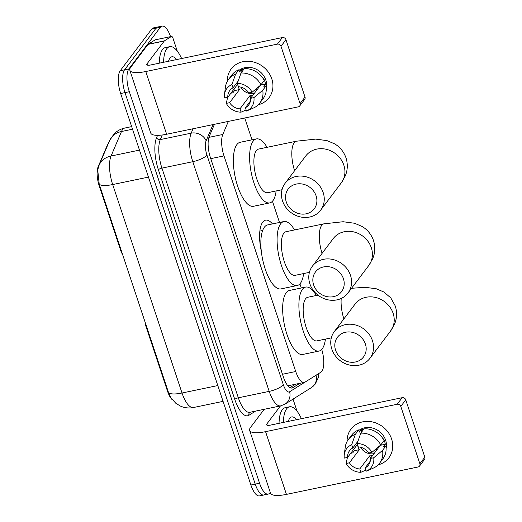 <?xml version="1.0" encoding="UTF-8"?>
<svg xmlns="http://www.w3.org/2000/svg" width="522" height="522" viewBox="0 0 522 522"><rect width="100%" height="100%" fill="white"/><g stroke="black" fill="none" stroke-linecap="round" stroke-linejoin="round"><path stroke-width="0.78" d="M145.051 321.95A5.944 2.166 78.2 0 0 145.821 325.982L167.49 391.108L168.019 390.998M228.349 121.411L222.79 134.487A17.826 6.505 78.2 0 0 224.003 155.889L295.733 371.514A17.826 6.505 78.2 0 0 304.326 382.391A17.826 6.505 78.2 0 0 305.148 382.058L320.913 372.173A17.826 6.505 78.2 0 0 321.859 371.279A17.826 6.505 78.2 0 0 321.722 349.42M261.326 251.343A28.814 10.512 -101.8 0 1 262.723 222.15A28.814 10.512 -101.8 0 1 265.574 220.16A28.814 10.512 -101.8 0 1 272.445 223.918M121.456 251.017L120.921 251.128A5.944 2.166 78.2 0 0 122.487 254.11M120.921 251.128L99.258 186.002A16.045 5.853 -101.8 0 1 98.162 166.733L107.519 144.738A16.045 5.853 -101.8 0 1 108.498 143.165M172.293 399.761A16.045 5.853 -101.8 0 1 167.49 391.108M301.298 287.987L299.928 283.877M279.498 222.45L272.445 201.251M252.009 139.831L244.746 117.998M270.265 492.409L269.92 492.866A17.826 6.505 -101.8 0 1 268.151 494.099A17.826 6.505 -101.8 0 1 259.558 483.215L129.325 91.722A17.826 6.505 -101.8 0 1 128.895 68.93L160.319 27.327L155.987 28.234A17.826 6.505 -101.8 0 1 157.748 27A17.826 6.505 -101.8 0 0 155.987 28.234L124.562 69.831L155.987 28.234L151.654 29.134A17.826 6.505 -101.8 0 1 153.416 27.901L162.081 26.1A17.826 6.505 -101.8 0 1 170.557 36.625M129.325 91.722L124.993 92.622A17.826 6.505 -101.8 0 1 124.562 69.831A17.826 6.505 -101.8 0 0 124.993 92.622L255.225 484.116L124.993 92.622L120.66 93.523A17.826 6.505 -101.8 0 1 120.23 70.731L151.654 29.134M265.587 493.766A17.826 6.505 -101.8 0 1 263.819 495A17.826 6.505 -101.8 0 1 255.225 484.116A17.826 6.505 -101.8 0 0 263.819 495L259.486 495.9A17.826 6.505 -101.8 0 1 250.893 485.016L120.66 93.523M99.128 165.187L109.555 140.672A20.795 17.141 23 0 1 121.489 131.505L111.062 156.019A20.795 17.141 23 0 0 99.128 165.187L97.718 169.833L99.213 184.201L168.554 392.648L170.818 397.705L175.797 403.258L180.455 406.096C184.638 407.936 188.977 408.413 193.479 407.519L223.064 401.359M160.319 27.327A17.826 6.505 -101.8 0 1 162.081 26.1M214.431 124.308L209.27 136.444A17.826 6.505 78.2 0 0 210.483 157.846L283.433 377.138A17.826 6.505 78.2 0 0 292.026 388.022A17.826 6.505 78.2 0 0 292.849 387.689L299.785 383.337M295.452 384.238L290.01 387.65M283.387 422.415A29.708 10.838 -101.8 0 1 286.604 408.843A29.708 10.838 -101.8 0 1 289.547 406.795A29.708 10.838 -101.8 0 1 301.422 418.664M279.055 423.316A29.708 10.838 -101.8 0 1 282.272 409.744A29.708 10.838 -101.8 0 1 285.214 407.695L289.547 406.795M288.34 421.384A19.373 7.067 -101.8 0 1 289.253 418.996A19.373 7.067 -101.8 0 1 289.736 418.252A19.373 7.067 -101.8 0 1 296.476 419.695M391.585 438.963A23.764 21.082 37.1 0 1 378.13 464.867A23.764 21.082 37.1 0 0 388.883 457.801L388.883 457.801A23.764 21.082 37.1 0 0 391.585 438.963A23.764 21.082 37.1 0 0 366.026 421.417A23.764 21.082 37.1 0 0 347.097 441.429A23.764 21.082 37.1 0 1 350.96 429.149A23.764 21.082 37.1 0 1 372.989 422.07A23.764 21.082 37.1 0 1 391.585 438.963M293.031 399.121L297.044 411.186M264.197 409.313L250.527 427.414A23.764 6.727 -18.4 0 0 249.64 430.402A23.764 6.727 -18.4 0 0 265.574 431.661L397.183 404.263L402.149 397.699L270.54 425.091A5.944 1.683 161.6 0 1 266.553 424.777A5.944 1.683 161.6 0 1 266.775 424.027L280.451 405.927M249.64 430.402L270.507 493.127A23.764 6.727 -18.4 0 0 286.441 494.386L418.05 466.994A2.969 2.636 -142.9 0 0 419.518 466.081A2.969 2.636 -142.9 0 0 419.858 463.725L424.823 457.155A2.969 2.636 37.1 0 1 424.484 459.51L419.518 466.081M402.149 397.699A2.969 2.636 37.1 0 1 405.751 399.839L400.792 406.403L419.858 463.725M400.792 406.403A2.969 2.636 -142.9 0 0 397.183 404.263M405.751 399.839L424.823 457.155M377.23 449.396A14.857 13.174 37.1 0 1 375.599 449.279M380.284 445.357L370.392 458.447A11.882 10.538 37.1 0 1 368.486 465.089A11.882 10.538 37.1 0 1 365.198 467.836L370.228 461.174M347.424 457.448L346.086 463.503L349.42 462.812A11.882 10.538 37.1 0 0 359.782 468.958L369.707 455.823A11.882 10.538 -142.9 0 0 372.545 455.602M349.42 462.812L359.338 449.677A11.882 10.538 -142.9 0 1 358.099 447.041A11.882 10.538 -142.9 0 1 357.629 445.09M374.033 453.631A11.882 10.538 37.1 0 1 360.539 447.223M383.259 439.185L383.5 438.865A17.233 15.282 37.1 0 1 384.636 441.521A17.233 15.282 37.1 0 1 385.301 444.274L383.644 446.46L385.843 446.003A19.608 17.389 37.1 0 1 382.92 458.799L379.611 463.177A19.608 17.389 37.1 0 1 373.256 468.143L366.327 471.151A15.451 13.702 37.1 0 1 366.3 471.157L365.198 467.836M358.868 430.402A17.233 15.282 37.1 0 1 385.627 440.203A17.233 15.282 37.1 0 1 386.104 448.62M363.893 429.071A17.233 15.282 37.1 0 0 361.08 429.906L359.43 432.092L358.699 429.906L355.391 434.284L351.711 444.692L352.813 448.02L357.955 441.214M353.707 449.344A17.233 15.282 37.1 0 0 354.36 450.714L352.702 452.9L350.706 453.318M357.413 444.437L347.619 457.402L344.285 458.101A15.451 13.702 37.1 0 1 344.285 454.499L345.283 447.008A19.608 17.389 37.1 0 1 348.324 439.537L351.632 435.159A19.608 17.389 37.1 0 1 358.699 429.906M364.115 428.777A19.608 17.389 37.1 0 1 384.042 440.594L380.734 444.979L371.925 452.346L368.597 453.037A11.882 10.538 37.1 0 0 358.229 446.891L357.126 443.563L360.806 433.156L364.115 428.777M348.324 439.537A19.608 17.389 37.1 0 1 355.391 434.284M360.806 433.156A19.608 17.389 37.1 0 1 380.734 444.979M359.782 468.958L360.885 472.286L365.942 470.081M360.885 472.286A15.451 13.702 37.1 0 1 346.086 463.503M344.285 454.499A15.451 13.702 37.1 0 1 351.711 444.692M357.126 443.563A15.451 13.702 37.1 0 1 371.925 452.346M347.619 457.402A11.882 10.538 37.1 0 1 349.525 450.76A11.882 10.538 37.1 0 1 352.813 448.02M370.392 458.447L373.726 457.755L382.535 450.382L385.843 446.003M382.535 450.382A19.608 17.389 37.1 0 1 379.611 463.177M373.726 457.755A15.451 13.702 37.1 0 1 366.327 471.151M380.342 445.305L385.301 444.274M369.707 455.823L370.522 458.277M354.36 450.714L359.338 449.677M361.08 429.906L361.746 431.909M163.588 62.288A29.708 10.838 -101.8 0 1 166.805 48.709A29.708 10.838 -101.8 0 1 169.748 46.66A29.708 10.838 -101.8 0 1 181.623 58.529M159.256 63.188A29.708 10.838 -101.8 0 1 162.472 49.616A29.708 10.838 -101.8 0 1 165.409 47.567L169.748 46.66M168.541 61.257A19.373 7.067 -101.8 0 1 169.454 58.869A19.373 7.067 -101.8 0 1 169.937 58.118A19.373 7.067 -101.8 0 1 176.671 59.56M365.387 344.011A16.339 14.492 -142.9 0 0 345.544 332.24A16.339 14.492 -142.9 0 0 335.6 350.21A16.339 14.492 -142.9 0 0 355.436 361.981A16.339 14.492 -142.9 0 0 365.387 344.011M331.835 349.153A22.283 19.764 37.1 0 1 334.367 331.49A22.283 19.764 37.1 0 1 355.025 324.854A22.283 19.764 37.1 0 1 372.454 340.696A22.283 19.764 37.1 0 1 369.928 358.353A22.283 19.764 37.1 0 1 349.27 364.995A22.283 19.764 37.1 0 1 331.835 349.153M317.963 295.145L307.797 297.259A22.283 8.13 78.2 0 0 305.592 298.793A22.283 8.13 78.2 0 0 305.168 324.064A22.283 8.13 78.2 0 0 316.874 340.886L331.32 337.884M325.415 339.111A32.677 11.921 -101.8 0 1 322.231 348.813A32.677 11.921 -101.8 0 1 318.994 351.065A32.677 11.921 -101.8 0 1 301.827 326.394A32.677 11.921 -101.8 0 1 302.44 289.332A32.677 11.921 -101.8 0 1 305.677 287.08A32.677 11.921 -101.8 0 1 316.332 295.485M318.994 351.065L302.747 354.451A32.677 11.921 -101.8 0 1 285.58 329.78A32.677 11.921 -101.8 0 1 286.193 292.712A32.677 11.921 -101.8 0 1 289.429 290.46L305.677 287.08M316.097 195.848A16.339 14.492 -142.9 0 0 296.261 184.077A16.339 14.492 -142.9 0 0 286.31 202.053A16.339 14.492 -142.9 0 0 306.153 213.818A16.339 14.492 -142.9 0 0 316.097 195.848M282.552 200.99A22.283 19.764 37.1 0 1 285.084 183.333A22.283 19.764 37.1 0 1 305.735 176.69A22.283 19.764 37.1 0 1 323.17 192.533A22.283 19.764 37.1 0 1 320.638 210.19A22.283 19.764 37.1 0 1 299.98 216.832A22.283 19.764 37.1 0 1 282.552 200.99M285.084 183.333L305.755 155.961A22.283 19.764 -142.9 0 1 326.413 149.325A22.283 19.764 -142.9 0 1 343.841 165.167A22.283 19.764 -142.9 0 1 341.31 182.824L345.283 175.921C347.685 170.107 347.926 164.091 346.008 157.872C343.815 151.745 340.018 147.067 334.615 143.85L327.007 140.62L315.647 139.106L296.418 141.208L258.507 149.096A22.283 8.13 78.2 0 0 256.302 150.636A22.283 8.13 78.2 0 0 255.884 175.901A22.283 8.13 78.2 0 0 267.59 192.722L282.03 189.721M276.131 190.948A32.677 11.921 -101.8 0 1 272.941 200.65A32.677 11.921 -101.8 0 1 269.711 202.908A32.677 11.921 -101.8 0 1 252.537 178.237A32.677 11.921 -101.8 0 1 253.157 141.168A32.677 11.921 -101.8 0 1 256.387 138.917A32.677 11.921 -101.8 0 1 267.049 147.321M269.711 202.908L253.457 206.288A32.677 11.921 -101.8 0 1 236.29 181.617A32.677 11.921 -101.8 0 1 236.91 144.555A32.677 11.921 -101.8 0 1 240.14 142.297L256.387 138.917M343.417 278.696A16.339 14.492 -142.9 0 0 323.581 266.925A16.339 14.492 -142.9 0 0 313.631 284.895A16.339 14.492 -142.9 0 0 333.473 296.666A16.339 14.492 -142.9 0 0 343.417 278.696M309.872 283.831A22.283 19.764 37.1 0 1 312.404 266.174A22.283 19.764 37.1 0 1 333.056 259.532A22.283 19.764 37.1 0 1 350.49 275.375A22.283 19.764 37.1 0 1 347.959 293.038A22.283 19.764 37.1 0 1 327.301 299.674A22.283 19.764 37.1 0 1 309.872 283.831M312.404 266.174L333.238 238.587A22.283 19.764 -142.9 0 1 353.896 231.944A22.283 19.764 -142.9 0 1 371.331 247.787A22.283 19.764 -142.9 0 1 368.8 265.45L372.767 258.547C375.168 252.733 375.409 246.717 373.491 240.492C371.299 234.365 367.501 229.693 362.098 226.476L354.49 223.24L343.13 221.733L323.908 223.834L285.997 231.722A22.283 8.13 78.2 0 0 283.792 233.256A22.283 8.13 78.2 0 0 283.368 258.527A22.283 8.13 78.2 0 0 295.074 275.348L309.402 272.367M303.615 273.574A32.677 11.921 -101.8 0 1 300.431 283.276A32.677 11.921 -101.8 0 1 297.194 285.527A32.677 11.921 -101.8 0 1 280.027 260.856A32.677 11.921 -101.8 0 1 280.64 223.794A32.677 11.921 -101.8 0 1 283.877 221.543A32.677 11.921 -101.8 0 1 294.532 229.941M297.194 285.527L280.947 288.914A32.677 11.921 -101.8 0 1 263.773 264.243A32.677 11.921 -101.8 0 1 264.393 227.174A32.677 11.921 -101.8 0 1 267.629 224.923L283.877 221.543M271.786 78.835A23.764 21.082 37.1 0 1 258.331 104.739A23.764 21.082 37.1 0 0 269.084 97.666L269.084 97.666A23.764 21.082 37.1 0 0 271.786 78.835A23.764 21.082 37.1 0 0 246.227 61.283A23.764 21.082 37.1 0 0 227.298 81.295A23.764 21.082 37.1 0 1 231.155 69.015A23.764 21.082 37.1 0 1 253.19 61.935A23.764 21.082 37.1 0 1 271.786 78.835M164.423 40.853A2.969 1.083 78.2 0 0 164.267 41.003L148.02 44.39A2.969 1.083 -101.8 0 1 148.176 44.239L164.423 40.853L171.412 36.475A2.969 1.083 78.2 0 1 171.549 36.423A2.969 1.083 78.2 0 1 172.978 38.236L177.245 51.052M148.02 44.39L130.728 67.279A23.764 6.727 -18.4 0 0 129.841 70.274A23.764 6.727 -18.4 0 0 145.775 71.527L277.384 44.135L282.343 37.564L150.734 64.963A5.944 1.683 161.6 0 1 146.754 64.643A5.944 1.683 161.6 0 1 146.976 63.899L164.267 41.003M148.176 44.239L155.165 39.855A2.969 1.083 -101.8 0 1 155.302 39.802A2.969 1.083 -101.8 0 1 155.445 39.796M129.841 70.274L150.708 132.999A23.764 6.727 -18.4 0 0 166.642 134.252L298.251 106.86A2.969 2.636 -142.9 0 0 299.719 105.946A2.969 2.636 -142.9 0 0 300.059 103.591L305.018 97.027A2.969 2.636 37.1 0 1 304.685 99.376L299.719 105.946M282.343 37.564A2.969 2.636 37.1 0 1 285.952 39.705L280.993 46.275L300.059 103.591M280.993 46.275A2.969 2.636 -142.9 0 0 277.384 44.135M285.952 39.705L305.018 97.027M257.424 89.269A14.857 13.174 37.1 0 1 255.793 89.145M260.485 85.223L250.593 98.312A11.882 10.538 37.1 0 1 248.687 104.955A11.882 10.538 37.1 0 1 245.399 107.702L250.429 101.04M227.618 97.314L226.287 103.376L229.615 102.684A11.882 10.538 37.1 0 0 239.983 108.83L249.907 95.689A11.882 10.538 -142.9 0 0 252.746 95.467M229.615 102.684L239.539 89.543A11.882 10.538 -142.9 0 1 238.3 86.913A11.882 10.538 -142.9 0 1 237.83 84.955M254.234 93.497A11.882 10.538 37.1 0 1 240.74 87.089M263.46 79.05L263.701 78.731A17.233 15.282 37.1 0 1 264.837 81.386A17.233 15.282 37.1 0 1 265.502 84.14L263.845 86.332L266.044 85.876A19.608 17.389 37.1 0 1 263.121 98.665L259.812 103.043A19.608 17.389 37.1 0 1 253.457 108.008L246.521 111.016A15.451 13.702 37.1 0 1 246.501 111.029L245.399 107.702M239.069 70.274A17.233 15.282 37.1 0 1 265.828 80.075A17.233 15.282 37.1 0 1 266.305 88.486M244.094 68.937A17.233 15.282 37.1 0 0 241.281 69.772L239.631 71.964L238.9 69.772L235.592 74.15L231.912 84.564L233.014 87.885L238.156 81.08M233.908 89.21A17.233 15.282 37.1 0 0 234.561 90.58L232.903 92.772L230.907 93.184M237.614 84.303L227.82 97.275L224.486 97.966A15.451 13.702 37.1 0 1 224.486 94.371L225.484 86.88A19.608 17.389 37.1 0 1 228.525 79.409L231.827 75.031A19.608 17.389 37.1 0 1 238.9 69.772M244.316 68.643A19.608 17.389 37.1 0 1 264.243 80.466L260.935 84.845L252.126 92.211L248.792 92.909A11.882 10.538 37.1 0 0 238.43 86.756L237.327 83.435L241.007 73.021L244.316 68.643M228.525 79.409A19.608 17.389 37.1 0 1 235.592 74.15M241.007 73.021A19.608 17.389 37.1 0 1 260.935 84.845M239.983 108.83L241.086 112.152L246.143 109.946M241.086 112.152A15.451 13.702 37.1 0 1 226.287 103.376M224.486 94.371A15.451 13.702 37.1 0 1 231.912 84.564M237.327 83.435A15.451 13.702 37.1 0 1 252.126 92.211M227.82 97.275A11.882 10.538 37.1 0 1 229.726 90.632A11.882 10.538 37.1 0 1 233.014 87.885M250.593 98.312L253.927 97.621L262.736 90.254L266.044 85.876M262.736 90.254A19.608 17.389 37.1 0 1 259.812 103.043M253.927 97.621A15.451 13.702 37.1 0 1 246.521 111.016M260.543 85.171L265.502 84.14M249.907 95.689L250.723 98.149M234.561 90.58L239.539 89.543M241.281 69.772L241.947 71.775M146.356 325.872L145.821 325.982M99.258 186.002L99.787 185.891M98.162 166.733L98.567 166.655M107.519 144.738L107.858 144.666M282.48 374.267L295.733 371.514M210.751 158.649L224.003 155.889M208.93 137.371L222.79 134.487M109.555 140.672L113.92 134.063C116.961 130.957 120.608 128.941 124.875 128.014A23.764 8.672 78.2 0 0 122.526 129.652A23.764 8.672 78.2 0 0 121.489 131.505L132.529 129.202M99.213 184.201A20.795 5.886 -18.4 0 0 112.68 184.553L182.021 393.007A20.795 5.886 161.6 0 1 168.554 392.648M139.485 150.101L111.062 156.019A23.764 8.672 78.2 0 0 112.68 184.553L148.463 177.108M217.811 385.556L182.021 393.007A23.764 8.672 78.2 0 0 193.479 407.519M250.893 485.016L259.558 483.215M120.23 70.731L128.895 68.93M255.571 411.108L248.916 415.277A26.739 9.755 -101.8 0 1 234.796 399.461L158.394 169.78A26.739 9.755 -101.8 0 1 156.574 137.677L157.559 135.348M280.66 405.881A23.764 8.672 -101.8 0 1 269.202 391.376L238.332 397.797A23.764 8.672 78.2 0 0 249.79 412.308L280.66 405.881L285.097 404.093L311.51 387.533A11.882 10.962 57.9 0 0 316.038 375.233M213.015 124.601L206.131 140.796A11.882 4.339 78.2 0 0 206.94 155.067L283.342 384.74A11.882 3.367 161.6 0 1 269.202 391.376L192.801 161.696A23.764 8.672 -101.8 0 1 191.183 133.162L160.306 139.589A23.764 8.672 78.2 0 0 161.924 168.123L238.332 397.797A2.969 0.842 -18.4 0 0 234.796 399.461M206.131 140.796A11.882 9.794 23 0 0 191.183 133.162L193.055 128.758M162.257 135.002L160.306 139.589A2.969 2.447 -157 0 1 156.574 137.677M206.94 155.067A11.882 3.367 161.6 0 1 192.801 161.696L161.924 168.123A2.969 0.842 -18.4 0 0 158.394 169.78M283.342 384.74A11.882 4.339 78.2 0 0 289.619 391.774L304.855 382.215M249.921 412.282A2.969 2.74 -122.1 0 0 248.916 415.277M289.619 391.774A11.882 10.962 57.9 0 1 285.097 404.093M291.145 388.042L292.849 387.689M265.574 431.661L286.441 494.386M266.775 424.027L267.179 425.241M351.528 288.307L364.937 287.27L376.29 288.777L383.898 292.013L390.808 297.925L395.298 306.036C397.209 312.254 396.968 318.27 394.567 324.084L390.6 330.987A22.283 19.764 -142.9 0 0 393.131 313.33A22.283 19.764 -142.9 0 0 375.696 297.488A22.283 19.764 -142.9 0 0 355.045 304.124L334.367 331.49M341.231 298.453A22.283 8.13 78.2 0 0 343.881 318.896M296.418 141.208A22.283 8.13 78.2 0 0 294.219 142.741A22.283 8.13 78.2 0 0 294.597 170.733M323.908 223.834A22.283 8.13 78.2 0 0 321.702 225.367A22.283 8.13 78.2 0 0 322.081 253.359M145.775 71.527L166.642 134.252M146.976 63.899L147.38 65.113M171.412 36.475L155.165 39.855M287.876 385.817L304.326 382.391M124.875 128.014L131.668 126.605M311.51 387.533L315.308 384.029L318.224 377.778L318.916 373.426M268.151 494.099L263.819 495M390.6 330.987L369.928 358.353M341.31 182.824L320.638 210.19M262.651 230.509L259.865 231.089M368.8 265.45L347.959 293.038M171.549 36.423L155.302 39.802"/></g></svg>
